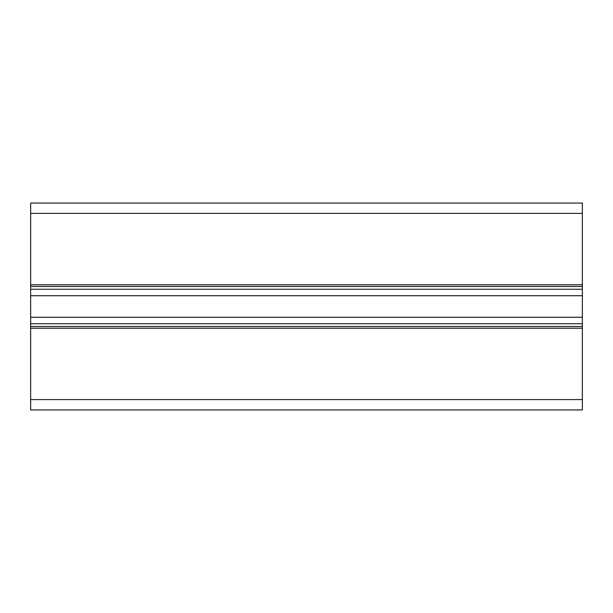 <?xml version="1.0" encoding="UTF-8"?>
<svg xmlns="http://www.w3.org/2000/svg" width="613" height="613" viewBox="0 0 613 613"><rect width="100%" height="100%" fill="white"/><g stroke="black" fill="none" stroke-linecap="round" stroke-linejoin="round"><path stroke-width="0.92" d="M582.35 203.056L582.35 409.944L30.65 409.944L30.65 203.056L582.35 203.056M582.35 286.501L30.65 286.501M582.35 289.259L30.65 289.259M582.35 295.734L30.65 295.734M582.35 317.266L30.65 317.266M582.35 323.741L30.65 323.741M582.35 326.499L30.65 326.499M582.35 213.401L30.65 213.401M582.35 284.777L30.65 284.777M582.35 328.223L30.65 328.223M582.35 399.599L30.65 399.599"/></g></svg>
